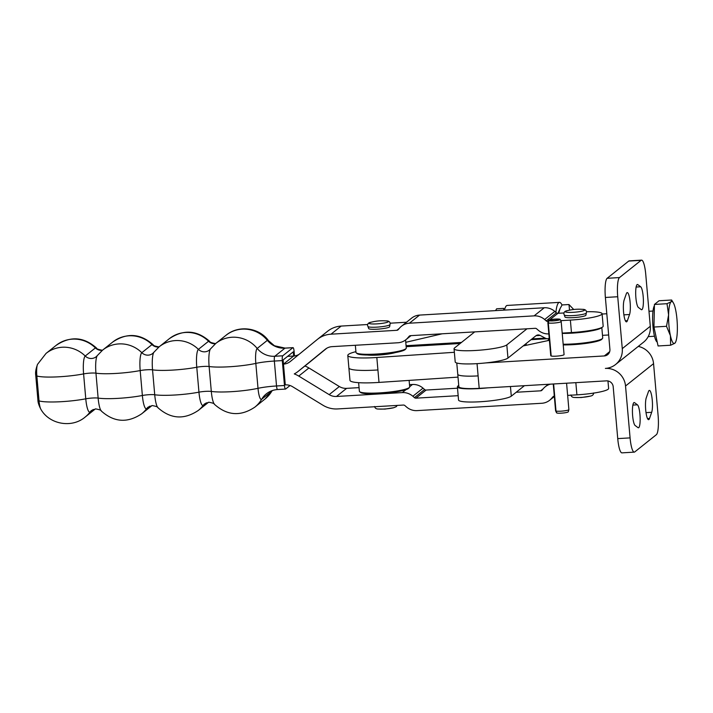 <?xml version="1.0" encoding="UTF-8"?>
<svg xmlns="http://www.w3.org/2000/svg" width="713" height="713" viewBox="0 0 713 713"><rect width="100%" height="100%" fill="white"/><g stroke="black" fill="none" stroke-linecap="round" stroke-linejoin="round"><path stroke-width="1.07" d="M548.466 320.449L547.878 322.624A6.684 0.918 -5 0 0 547.869 322.668A6.684 0.918 -5 0 0 547.905 322.757L548.493 320.565A5.9 0.811 -5 0 1 548.466 320.449A5.9 0.811 -5 0 1 552.985 319.299A5.9 0.811 -5 0 1 560.213 319.424A5.9 0.811 -5 0 1 555.694 320.654A5.9 0.811 -5 0 1 548.832 320.734L550.097 320.565A4.545 0.624 -5 0 0 555.382 320.502A4.545 0.624 -5 0 0 558.867 319.584A4.545 0.624 -5 0 0 553.297 319.46A4.545 0.624 -5 0 0 549.812 320.378A4.545 0.624 -5 0 0 549.839 320.431L549.857 320.592M553.627 383.968L555.997 411.018A6.684 0.918 -5 0 0 563.76 410.929A6.684 0.918 -5 0 0 568.885 409.627A6.684 0.918 -5 0 0 568.885 409.574L566.577 383.211M555.997 411.018L556.906 413.023A5.9 0.811 -5 0 0 563.769 412.943A5.9 0.811 -5 0 0 568.288 411.793L568.885 409.627M556.532 412.791A5.9 0.811 -5 0 0 556.55 412.827A5.9 0.811 -5 0 0 556.568 412.854L555.614 410.822L553.261 383.995L555.579 410.741A6.684 0.918 -5 0 0 555.587 410.786A6.684 0.918 -5 0 0 555.614 410.822M548.832 320.734L548.288 322.944A6.684 0.918 -5 0 0 556.051 322.855A6.684 0.918 -5 0 0 561.184 321.51A6.684 0.918 -5 0 0 561.167 321.465L560.213 319.424M548.288 322.944L551.185 356.01A6.684 0.918 175 0 0 558.947 355.921A6.684 0.918 175 0 0 564.072 354.575L561.184 321.51M550.801 355.823L547.905 322.757M548.493 320.565L549.839 320.431M615.56 364.521L643.581 342.169A18.939 18.369 -128.6 0 0 650.292 326.278L645.755 274.389A16.836 3.378 -93.4 0 0 641.566 260.138A16.836 3.378 -93.4 0 0 641.103 260.334L619.481 277.571A16.836 3.378 -93.4 0 0 617.725 296.742L622.271 348.63A18.939 18.369 51.4 0 1 615.56 364.521A18.939 18.369 51.4 0 1 605.382 368.407A18.939 18.369 -128.6 0 1 625.533 386L630.078 437.889A16.836 3.378 86.6 0 0 634.267 452.131L621.923 452.862A16.836 3.378 -93.4 0 1 617.734 438.611L613.189 386.722A6.31 6.123 51.4 0 0 606.469 380.858L479.198 388.353A25.249 3.467 175 0 1 458.851 386.722L457.764 374.263A25.249 3.467 -5 0 0 478.111 375.894L479.198 388.353M638.269 346.411A18.939 18.369 51.4 0 1 653.563 363.648L658.108 415.536A16.836 3.378 86.6 0 1 656.352 434.698L634.73 451.944A16.836 3.378 86.6 0 1 634.267 452.131M651.682 412.31A11.568 2.326 86.6 0 0 652.172 399.253A11.568 2.326 86.6 0 0 649.383 390.403A11.568 2.326 86.6 0 0 648.447 391.606L646.281 397.765A11.568 2.326 86.6 0 0 645.791 410.822A11.568 2.326 86.6 0 0 648.58 419.672A11.568 2.326 86.6 0 0 649.525 418.469L651.682 412.31L646.014 412.64M638.019 427.648A11.568 2.326 86.6 0 0 638.411 427.782A11.568 2.326 86.6 0 0 640.105 417.052A11.568 2.326 86.6 0 0 637.449 404.815L634.561 402.676A11.568 2.326 86.6 0 0 634.169 402.533A11.568 2.326 86.6 0 0 632.476 413.264A11.568 2.326 86.6 0 0 635.131 425.509L638.019 427.648M485.58 362.935L604.294 355.947A6.31 6.123 -128.6 0 0 609.918 349.352L605.382 297.464A16.836 3.378 86.6 0 1 607.128 278.302L628.75 261.056A16.836 3.378 86.6 0 1 629.214 260.869L641.566 260.138M637.814 284.63L640.702 286.769A11.568 2.326 -93.4 0 1 643.349 299.005A11.568 2.326 -93.4 0 1 641.664 309.736A11.568 2.326 -93.4 0 1 641.272 309.602L638.385 307.455A11.568 2.326 -93.4 0 1 635.729 295.218A11.568 2.326 -93.4 0 1 637.422 284.487A11.568 2.326 -93.4 0 1 637.814 284.63L637.039 284.674M624.151 299.968L626.308 293.801A11.568 2.326 -93.4 0 1 627.244 292.597A11.568 2.326 -93.4 0 1 630.042 301.456A11.568 2.326 -93.4 0 1 629.543 314.504L627.387 320.672A11.568 2.326 -93.4 0 1 626.451 321.866A11.568 2.326 -93.4 0 1 623.661 313.016A11.568 2.326 -93.4 0 1 624.151 299.968M523.164 345.948L549.411 340.297M602.494 335.351L608.661 334.985M586.3 313.052L585.934 315.119A10.517 1.444 175 0 1 585.747 315.431A10.517 1.444 175 0 1 573.457 317.633A10.517 1.444 175 0 1 564.981 316.955L564.268 314.986A11.096 1.524 -5 0 0 573.163 315.583A11.096 1.524 -5 0 0 586.122 313.257A11.096 1.524 -5 0 0 586.3 313.052L586.505 311.884C586.184 310.093 584.812 309.246 582.405 309.344A9.715 1.337 175 0 1 584.5 310.289A9.715 1.337 175 0 1 573.154 312.321A9.715 1.337 175 0 1 567.45 310.654C565.061 310.975 563.867 312.044 563.858 313.863L564.268 314.986M405.581 339.958L406.285 348.024A25.249 3.467 175 0 1 406.08 348.532A25.249 3.467 175 0 1 381.437 353.684A25.249 3.467 175 0 1 356.259 352.89A25.249 3.467 175 0 1 356.072 352.677A25.249 3.467 175 0 1 355.974 352.427L355.35 345.279M378.068 354.664L378.104 355.065A16.836 2.317 -5 0 0 395.35 352.587M409.119 380.394L409.681 386.856A25.249 3.467 175 0 1 409.485 387.355A25.249 3.467 175 0 1 372.614 393.148A25.249 3.467 175 0 1 359.664 391.713A25.249 3.467 175 0 1 359.379 391.259L358.621 382.676M359.664 391.713L360.564 392.453A24.411 3.351 -5 0 0 373.086 393.834A24.411 3.351 -5 0 0 406 389.646A24.411 3.351 -5 0 0 408.718 388.237L409.485 387.355M563.225 344.905A24.411 3.351 -5 0 0 586.255 343.363A24.411 3.351 -5 0 0 601.754 339.308L602.521 338.425A25.249 3.467 175 0 1 586.478 342.614A25.249 3.467 175 0 1 563.163 344.219M562.218 333.417A25.249 3.467 -5 0 0 585.533 331.821A25.249 3.467 -5 0 0 601.603 327.597M601.808 327.49L602.717 337.926A25.249 3.467 175 0 1 602.521 338.425M389.993 324.611L389.637 326.679A10.517 1.444 175 0 1 389.441 326.991A10.517 1.444 175 0 1 377.15 329.192A10.517 1.444 175 0 1 368.674 328.515L367.961 326.545A11.096 1.524 -5 0 0 376.856 327.142A11.096 1.524 -5 0 0 389.815 324.816A11.096 1.524 -5 0 0 389.993 324.611L390.198 323.444C389.877 321.652 388.514 320.805 386.098 320.903A9.715 1.337 175 0 1 388.202 321.839A9.715 1.337 175 0 1 376.847 323.88A9.715 1.337 175 0 1 371.152 322.214A45.498 45.498 0 0 1 386.098 320.903M554.304 396.17L554.277 396.17A2.103 2.041 -128.6 0 0 552.878 396.865L551.55 398.415A14.732 14.287 51.4 0 1 549.652 400.26A14.732 14.287 51.4 0 1 541.737 403.273L417.043 410.617A14.732 14.287 51.4 0 1 406.481 406.963L404.895 405.581A2.103 2.041 -128.6 0 0 403.389 405.055L337.543 408.932A25.249 24.492 51.4 0 1 322.989 405.26L292.562 386.704A12.629 12.246 -128.6 0 0 285.28 384.868L283.106 359.949L293.275 351.839L293.64 356.019L287.589 356.375M290.031 385.519L285.646 389.022A4.207 0.847 -93.4 0 1 285.53 389.066A4.207 0.847 -93.4 0 1 284.478 385.501L282.303 360.591A4.207 0.847 -93.4 0 1 282.74 355.796L292.909 347.686A4.207 0.847 -93.4 0 1 293.025 347.641A4.207 0.847 -93.4 0 1 294.068 351.206L294.487 355.939M548.832 333.88L548.85 333.88A14.732 14.287 51.4 0 1 538.27 330.226L536.684 328.845A2.103 2.041 -128.6 0 0 535.178 328.319L410.483 335.663A2.103 2.041 -128.6 0 0 409.084 336.358L407.756 337.909A14.732 14.287 51.4 0 1 405.849 339.753A14.732 14.287 51.4 0 1 397.943 342.766L332.098 346.643A12.629 12.246 -128.6 0 0 325.208 349.317L298.328 371.25A25.249 24.492 51.4 0 1 298.123 371.411A25.249 24.492 51.4 0 1 294.273 373.915A25.249 24.492 51.4 0 1 298.747 376.081L329.174 394.637A12.629 12.246 -128.6 0 0 336.456 396.473L402.301 392.596A14.732 14.287 51.4 0 1 412.854 396.259L414.44 397.64A2.103 2.041 -128.6 0 0 415.946 398.157L458.156 395.679M562.192 333.096L571.461 332.552A26.72 3.672 -5 0 0 603.171 326.171L602.075 313.711A26.72 3.672 -5 0 0 586.487 311.733M298.997 354.406A12.629 12.246 51.4 0 1 293.64 356.019L283.471 364.129A12.629 12.246 -128.6 0 0 290.351 361.455L317.232 339.531A25.249 24.492 51.4 0 1 317.437 339.361A25.249 24.492 51.4 0 1 331.001 334.183L396.847 330.306A2.103 2.041 -128.6 0 0 398.255 329.62L399.583 328.06A14.732 14.287 51.4 0 1 401.481 326.224A14.732 14.287 51.4 0 1 409.396 323.203L534.09 315.868A14.732 14.287 51.4 0 1 544.643 319.522L546.229 320.903A2.103 2.041 -128.6 0 0 547.736 321.429L548.208 321.403M560.792 320.654L570.373 320.092A26.72 3.672 -5 0 0 602.075 313.711M607.966 380.956L608.617 388.451A26.72 3.672 175 0 1 576.915 394.842L567.646 395.385M516.194 392.257L540.65 390.822A2.103 2.041 -128.6 0 0 542.049 390.127L543.377 388.567A14.732 14.287 51.4 0 1 545.276 386.731A14.732 14.287 51.4 0 1 550.391 384.164M359.058 387.631L346.625 388.362A12.629 12.246 51.4 0 1 339.343 386.526L308.916 367.97A25.249 24.492 -128.6 0 0 304.923 365.992M409.494 384.663L412.471 384.485A14.732 14.287 -128.6 0 1 423.023 388.148L424.609 389.53A2.103 2.041 51.4 0 0 426.116 390.047L457.505 388.202M367.65 324.522L341.171 326.073A25.249 24.492 -128.6 0 0 327.606 331.251L317.437 339.361M406.49 322.231L390.163 323.194M563.956 312.962L557.905 313.319A2.103 2.041 51.4 0 1 556.398 312.793L554.812 311.412A14.732 14.287 -128.6 0 0 544.26 307.758L419.565 315.093A14.732 14.287 -128.6 0 0 411.651 318.114L401.481 326.224M326.732 348.256L308.497 363.14A25.249 24.492 -128.6 0 1 308.292 363.3L298.123 371.411M356.259 352.89L357.168 353.63A24.411 3.351 -5 0 0 381.5 354.397A24.411 3.351 -5 0 0 405.323 349.415L406.08 348.532M367.543 355.021A16.836 2.317 -5 0 0 378.131 355.065M442.149 333.8L405.786 342.311M379.013 382.418L377.917 369.958A33.663 4.626 175 0 1 348.88 367.899L349.976 380.359A33.663 4.626 -5 0 0 379.013 382.418L458.013 377.115M355.912 351.661A33.663 4.626 -5 0 0 347.792 355.448A33.663 4.626 -5 0 0 376.829 357.498L454.359 352.302M558.662 313.274L560.124 308.515L562.085 304.932L568.956 304.531L569.562 310.164M558.127 313.301A18.725 3.761 -93.4 0 1 558.671 311.706L560.124 308.515M573.733 309.495L568.956 304.531M504.697 309.255L503.521 308.381L503.904 310.128M495.571 310.618L496.649 308.791L503.521 308.381M458.735 385.376L457.871 386.063A26.72 3.672 -5 0 0 457.39 386.847A26.72 3.672 -5 0 0 487.754 387.854M555.89 312.347A26.72 5.365 -93.4 0 1 559.455 302.365A26.72 5.365 -93.4 0 1 562.022 305.039M526.969 328.809L506.809 344.887A26.72 3.672 175 0 1 478.28 350.297A26.72 3.672 175 0 1 454.056 348.755A26.72 3.672 175 0 1 454.537 347.962L474.706 331.884M549.233 338.265A97.529 19.59 -93.4 0 1 547.637 338.693A97.529 19.59 -93.4 0 1 545.231 338.122L540.142 335.431A84.17 16.907 86.6 0 0 538.065 334.941A84.17 16.907 86.6 0 0 535.748 335.912L507.959 358.069A26.72 3.672 175 0 1 479.43 363.487A26.72 3.672 175 0 1 455.206 361.937L454.056 348.755M457.39 386.847L458.539 400.038A26.72 3.672 -5 0 0 482.763 401.579A26.72 3.672 -5 0 0 511.292 396.17L524.429 385.688M547.834 340.636A97.529 19.59 -93.4 0 1 549.268 338.666M559.455 302.365L507.193 305.44A26.72 5.365 86.6 0 0 504.483 310.093M657.226 342.053A18.681 3.752 -93.4 0 1 652.956 326.313A18.681 3.752 -93.4 0 1 654.418 305.619M675.63 342.062L674.792 343.274L670.639 345.226L670.416 335.654A21.042 4.225 86.6 0 0 674.792 343.274A21.042 4.225 86.6 0 0 675.63 342.062A21.042 4.225 86.6 0 0 677.35 330.128A21.042 4.225 86.6 0 0 676.976 319.317A21.042 4.225 86.6 0 0 675.532 309.362A21.042 4.225 86.6 0 0 673.313 302.784A21.042 4.225 86.6 0 0 671.156 301.751A21.042 4.225 86.6 0 0 668.598 314.896A21.042 4.225 86.6 0 0 668.972 325.707A21.042 4.225 86.6 0 0 670.416 335.654L666.512 326.304L668.598 314.896L667.011 303.702L671.156 301.751L671.628 300.013L673.313 302.784M666.512 326.304L653.946 327.044L658.072 345.965L670.639 345.226M653.946 327.044L654.445 304.442L667.011 303.702M654.445 304.442L659.062 300.752L671.628 300.013M625.533 386L653.563 363.648M649.525 418.469L647.511 418.593M634.561 402.676L633.795 402.72M637.449 404.815L632.877 405.082M630.078 437.889L617.734 438.611M622.271 348.63L650.292 326.278M604.294 355.947L609.695 351.634M640.702 286.769L636.13 287.036M627.387 320.672L625.372 320.788M629.543 314.504L623.884 314.843M641.103 260.334L628.75 261.056M619.481 277.571L607.128 278.302M617.725 296.742L605.382 297.464M478.111 375.894L477.042 363.648M570.944 394.94C571.273 396.731 572.637 397.569 575.052 397.48A9.715 1.337 -5 0 0 580.605 397.453A9.715 1.337 -5 0 0 589.999 396.17C592.396 395.849 593.59 394.77 593.599 392.961M374.646 406.499C374.967 408.282 376.33 409.128 378.746 409.03A9.715 1.337 -5 0 0 384.298 409.012A9.715 1.337 -5 0 0 393.692 407.729L396.294 406.66L397.194 405.421M101.282 411C114.009 422.346 127.467 423.281 141.664 413.816A30.133 29.224 51.4 0 0 146.709 408.602A8.413 8.164 -128.6 0 1 148.117 407.141L152.288 405.572C156.209 406.303 158.072 407.007 157.876 407.667A15.704 3.155 -93.4 0 1 154.721 394.761L152.537 369.842A30.133 4.144 175 0 0 196.77 367.24A8.413 1.159 -5 0 1 203.49 366.446A8.413 1.159 -5 0 1 209.123 366.518A30.133 4.144 175 0 0 255.824 363.407A21.042 2.888 175 0 1 264.425 361.972A21.042 2.888 175 0 1 274.353 361.054A4.207 0.847 -93.4 0 1 274.79 356.268A21.042 20.41 -128.6 0 1 265.102 354.495A21.042 20.41 -128.6 0 1 257.188 348.443A30.133 29.224 -128.6 0 0 215.807 343.425L225.976 335.315A30.133 29.224 -128.6 0 1 267.357 340.333A21.042 20.41 -128.6 0 0 275.271 346.384A21.042 20.41 -128.6 0 0 284.959 348.158A4.207 0.847 -93.4 0 1 285.075 348.104L274.46 345.769L268.525 340.707A13.137 2.638 86.6 0 0 267.357 340.333L257.188 348.443A13.137 2.638 86.6 0 0 255.824 363.407L258.008 388.318A30.133 4.144 175 0 1 211.306 391.428A15.704 3.155 -93.4 0 0 214.461 404.333C214.666 403.674 212.804 402.97 208.873 402.239L204.702 403.816A8.413 8.164 51.4 0 0 203.294 405.269A15.704 3.155 86.6 0 1 198.954 392.159A8.413 1.159 175 0 1 205.674 391.357A8.413 1.159 175 0 1 211.306 391.428L209.123 366.518A15.704 3.155 -93.4 0 1 210.487 348.933L209.346 350.092A8.413 8.164 51.4 0 1 198.401 349.361A15.704 3.155 86.6 0 0 196.77 367.24L198.954 392.159A30.133 4.144 175 0 1 154.721 394.761A8.413 1.159 -5 0 0 149.088 394.69A8.413 1.159 -5 0 0 142.368 395.492A30.133 4.144 175 0 1 98.136 398.095A15.704 3.155 -93.4 0 0 101.282 411C101.487 410.331 99.624 409.636 95.694 408.897L91.531 410.474A8.413 8.164 51.4 0 0 90.123 411.936A15.704 3.155 86.6 0 1 85.774 398.817A30.133 4.144 175 0 1 39.028 400.875A10.748 2.157 -93.4 0 0 40.891 409.307C38.894 405.421 37.905 402.346 37.914 400.073A21.042 2.888 -5 0 0 37.958 400.234A21.042 2.888 -5 0 0 39.028 400.875L36.844 375.965A30.133 4.144 175 0 0 83.599 373.906L85.774 398.817A8.413 1.159 175 0 1 92.494 398.023A8.413 1.159 175 0 1 98.136 398.095L95.952 373.175A15.704 3.155 -93.4 0 1 97.307 355.591L96.175 356.758A8.413 8.164 -128.6 0 1 85.23 356.028A15.704 3.155 86.6 0 0 83.599 373.906A8.413 1.159 175 0 1 90.319 373.104A8.413 1.159 175 0 1 95.952 373.175A30.133 4.144 175 0 0 140.185 370.573L142.368 395.492A15.704 3.155 86.6 0 0 146.709 408.602L149.766 406.16M96.594 348.122A15.704 3.155 86.6 0 0 95.399 347.917A30.133 29.224 -128.6 0 0 56.211 345.306C70.409 335.841 83.867 336.777 96.594 348.122C96.389 348.782 98.251 349.486 102.182 350.226L102.494 350.199M102.342 350.324A8.413 8.164 51.4 0 1 95.399 347.917L85.23 356.028A30.133 29.224 -128.6 0 0 46.042 353.416L56.211 345.306M159.088 346.866L158.767 346.892C154.837 346.153 152.974 345.457 153.179 344.789A15.704 3.155 86.6 0 0 151.985 344.584L141.816 352.694A8.413 8.164 -128.6 0 0 152.76 353.425L153.901 352.258A15.704 3.155 -93.4 0 0 152.537 369.842A8.413 1.159 -5 0 0 146.905 369.78A8.413 1.159 -5 0 0 140.185 370.573A15.704 3.155 86.6 0 1 141.816 352.694A30.133 29.224 -128.6 0 0 102.636 350.092L112.806 341.982A30.133 29.224 -128.6 0 1 151.985 344.584A8.413 8.164 -128.6 0 0 158.928 346.99M215.674 343.532L215.353 343.559C211.422 342.819 209.56 342.124 209.765 341.456A15.704 3.155 86.6 0 0 208.57 341.251L198.401 349.361A30.133 29.224 -128.6 0 0 159.222 346.759L169.391 338.648A30.133 29.224 -128.6 0 1 208.57 341.251A8.413 8.164 51.4 0 0 215.513 343.657M589.999 396.17L581.291 397.533A45.498 9.135 -93.4 0 1 580.605 397.453M393.692 407.729L384.984 409.093A45.498 9.135 -93.4 0 1 384.298 409.012M37.914 400.073L35.73 375.163A21.042 2.888 -5 0 0 35.784 375.314A21.042 2.888 -5 0 0 36.844 375.965A10.748 2.157 -93.4 0 1 37.531 364.361L46.042 353.416M268.418 392.382A21.042 20.41 -128.6 0 0 266.395 393.799A21.042 20.41 -128.6 0 0 261.635 399.289A13.137 2.638 86.6 0 1 258.008 388.318A21.042 2.888 175 0 1 266.6 386.892A21.042 2.888 175 0 1 276.528 385.974L274.353 361.054L282.303 360.591M282.74 355.796L274.79 356.268L284.959 348.158L292.909 347.686M293.025 347.641L285.075 348.104A4.207 0.847 -93.4 0 1 285.191 348.14M272.143 390.626A21.042 20.41 -128.6 0 0 271.805 391.179A13.137 2.638 86.6 0 0 272.179 390.715L265.004 399.039L254.835 407.15A30.133 29.224 51.4 0 0 261.635 399.289L271.805 391.179A30.133 29.224 51.4 0 1 265.004 399.039M277.696 389.485A4.207 0.847 -93.4 0 1 277.58 389.539A4.207 0.847 -93.4 0 1 276.528 385.974L284.478 385.501M95.239 409.03L95.382 408.923A30.133 29.224 51.4 0 1 95.239 409.03L85.07 417.141A30.133 29.224 51.4 0 0 90.123 411.936L93.18 409.494M208.419 402.373L208.553 402.266A30.133 29.224 51.4 0 1 208.419 402.373L198.25 410.483A30.133 29.224 51.4 0 0 203.294 405.269L206.351 402.827M151.833 405.706L151.967 405.59A30.133 29.224 51.4 0 1 151.833 405.706L141.664 413.816M570.373 320.092L571.461 332.552M576.915 394.842L575.846 382.667M298.328 371.25L308.497 363.14M341.171 326.073L331.001 334.183M396.847 330.306L399.387 328.292M407.756 337.909L410.581 335.654M409.663 335.885L409.084 336.358M419.565 315.093L409.396 323.203M534.09 315.868L544.26 307.758M554.812 311.412L544.643 319.522M557.905 313.319L549.67 319.887M548.324 320.957L547.736 321.429M546.229 320.903L556.398 312.793M308.916 367.97L298.747 376.081M409.672 386.722L412.471 384.485M346.625 388.362L336.456 396.473M402.301 392.596L406 389.646M329.174 394.637L339.343 386.526M423.023 388.148L412.854 396.259M426.116 390.047L415.946 398.157M414.44 397.64L424.609 389.53M540.65 390.822L543.181 388.799M551.55 398.415L554.304 396.223M553.466 396.392L552.878 396.865M461.463 342.445L406.08 345.707M406.169 346.678L460.143 343.497M376.829 357.498L377.917 369.958M507.959 358.069L506.809 344.887M510.446 386.517L511.292 396.17M540.142 335.431L536.06 335.671M531.996 338.898L545.231 338.122M556.55 412.827L555.587 410.786M550.766 355.742L547.869 322.668M457.764 374.263L456.775 363.006M371.152 322.214C368.755 322.534 367.56 323.604 367.551 325.422L367.961 326.545M582.405 309.344A45.498 45.498 0 0 0 567.45 310.654M285.53 389.066L277.58 389.539C273.355 389.833 269.621 391.25 266.395 393.799M215.807 343.425L210.487 348.933M268.525 340.707C259.131 327.436 238.436 324.807 225.976 335.315M35.73 375.163C35.258 372.596 35.855 368.995 37.531 364.361M157.876 407.667C170.594 419.012 184.052 419.957 198.25 410.483M153.179 344.789C140.452 333.443 126.994 332.508 112.806 341.982M40.891 409.307C49.366 424.413 71.817 428.415 85.07 417.141M209.765 341.456C197.046 330.11 183.589 329.174 169.391 338.648M159.222 346.759L153.901 352.258M102.636 350.092L97.307 355.591M214.461 404.333C227.18 415.679 240.637 416.624 254.835 407.15M384.984 409.093L378.746 409.03M405.849 339.753L411.018 335.636M554.331 396.526L549.652 400.26M545.276 386.731L548.35 384.28M581.291 397.533L575.052 397.48M348.88 367.899L347.792 355.448M526.247 345.279L526.096 343.604M531.033 339.673L547.637 338.693M653.01 311.037L648.982 311.278M606.808 313.756L602.111 314.032M654.489 336.242L648.206 336.616"/></g></svg>
